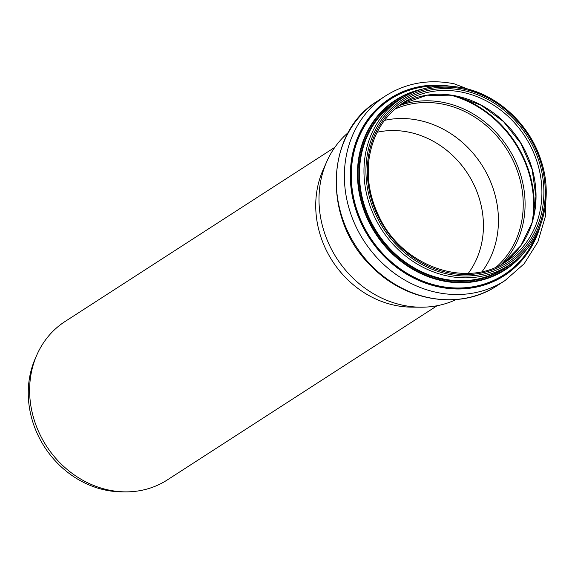 <?xml version="1.0" encoding="UTF-8"?>
<svg xmlns="http://www.w3.org/2000/svg" width="575" height="575" viewBox="0 0 575 575"><rect width="100%" height="100%" fill="white"/><g stroke="black" fill="none" stroke-linecap="round" stroke-linejoin="round"><path stroke-width="0.86" d="M437.129 305.728L167.311 479.931A94.278 83.131 -122.8 0 1 125.465 491.869A94.278 83.131 -122.8 0 1 36.937 354.746A94.278 83.131 -122.8 0 1 65.032 321.518L334.844 147.308M456.133 299.553A100.093 88.248 -122.8 0 1 420.742 307.201L411.578 307.136A94.278 83.131 -122.8 0 1 323.049 170.013L326.758 161.632A100.093 88.248 -122.8 0 1 348.292 132.53M125.465 491.869L121.641 491.841A91.856 80.989 -122.8 0 1 35.384 358.247L36.937 354.746M377.178 132.243A88.399 77.941 -122.8 0 1 408.882 132.178A88.399 77.941 -122.8 0 1 475.913 189.146A88.399 77.941 -122.8 0 1 468.28 273.348M420.742 307.201A100.093 88.248 -122.8 0 1 326.758 161.632M384.495 120.369A94.659 83.461 -122.8 0 1 418.607 120.261A94.659 83.461 -122.8 0 1 490.425 181.355A94.659 83.461 -122.8 0 1 482.116 271.565M462.077 92.194A94.659 83.461 -122.8 0 1 538.646 167.296A94.659 83.461 -122.8 0 1 506.359 261.474C466.505 289.283 401.681 266.326 378.781 216.028C369.826 197.354 366.584 178.3 369.064 158.858C372.801 134.198 384.337 115.381 403.672 102.429A94.659 83.461 -122.8 0 1 462.077 92.194M462.789 90.376A96.169 84.791 -122.8 0 1 528.231 242.83A96.169 84.791 -122.8 0 1 375.813 211.485A96.169 84.791 -122.8 0 1 462.789 90.376M462.904 88.945A97.678 86.121 -122.8 0 1 529.374 243.793A97.678 86.121 -122.8 0 1 374.562 211.952A97.678 86.121 -122.8 0 1 462.904 88.945M508.81 265.276L504.311 268.18A99.188 87.45 -122.8 0 1 377.042 232.293A99.188 87.45 -122.8 0 1 396.707 101.531L401.213 98.627C419.621 87.077 440.083 83.483 462.609 87.853C497.72 94.652 529.812 124.43 541.068 160.605C554.58 200.582 540.838 245.374 508.81 265.276A99.188 87.45 -122.8 0 1 381.548 229.389A99.188 87.45 -122.8 0 1 401.213 98.627A99.188 87.45 -122.8 0 1 462.415 87.903M511.7 263.321A99.64 87.853 -122.8 0 1 376.524 232.623A99.64 87.853 -122.8 0 1 404.182 96.801M522.423 254.114A100.647 88.744 -122.8 0 1 375.777 233.112A100.647 88.744 -122.8 0 1 416.99 90.814M525.96 250.226A101.063 89.103 -122.8 0 1 375.367 233.371A101.063 89.103 -122.8 0 1 421.993 89.19M536.741 233.896A104.513 92.151 -122.8 0 1 425.816 282.239A104.513 92.151 -122.8 0 1 351.598 167.282A104.513 92.151 -122.8 0 1 441.305 86.092M538.178 230.877A104.923 92.51 -122.8 0 1 426.758 283.08A104.923 92.51 -122.8 0 1 351.217 166.074A104.923 92.51 -122.8 0 1 444.655 86.02M540.256 225.882A105.448 92.97 -122.8 0 1 428.425 284.158A105.448 92.97 -122.8 0 1 350.923 164.112A105.448 92.97 -122.8 0 1 450.06 86.178M546.128 188.923L545.402 216.315L537.913 241.845L524.134 263.774L504.979 280.593A109.969 96.959 -122.8 0 1 363.867 240.796A109.969 96.959 -122.8 0 1 385.674 95.817L377.603 101.028A109.969 96.959 -122.8 0 0 355.796 246.014A109.969 96.959 -122.8 0 0 496.908 285.804C460.208 310.507 405.181 301.652 371.141 266.017C322.18 219.384 325.234 132.121 377.603 101.028M394.795 109.164A94.659 83.461 -122.8 0 1 443.397 104.255A94.659 83.461 -122.8 0 1 518.197 173.355A94.659 83.461 -122.8 0 1 496.57 266.786M398.748 105.901A96.039 84.676 -122.8 0 1 444.094 102.566A96.039 84.676 -122.8 0 1 519.211 170.394A96.039 84.676 -122.8 0 1 501.17 264.529M450.326 95.062A105.031 92.604 -122.8 0 1 532.27 221.986M454.933 95.824A105.448 92.97 -122.8 0 1 533.478 217.472M456.198 95.989A94.659 83.461 -122.8 0 1 532.256 169.201A94.659 83.461 -122.8 0 1 503.377 263.3L520.871 245.654L532.048 222.712L535.914 196.492L532.112 169.302L520.964 143.563L503.456 121.555L481.138 105.232L456.011 96.039L427.16 95.177L400.775 104.398A94.659 83.461 -122.8 0 1 456.198 95.989M486.148 96.039L454.106 83.785C429.051 78.919 406.238 82.929 385.674 95.817M504.979 280.593L496.908 285.804"/></g></svg>
